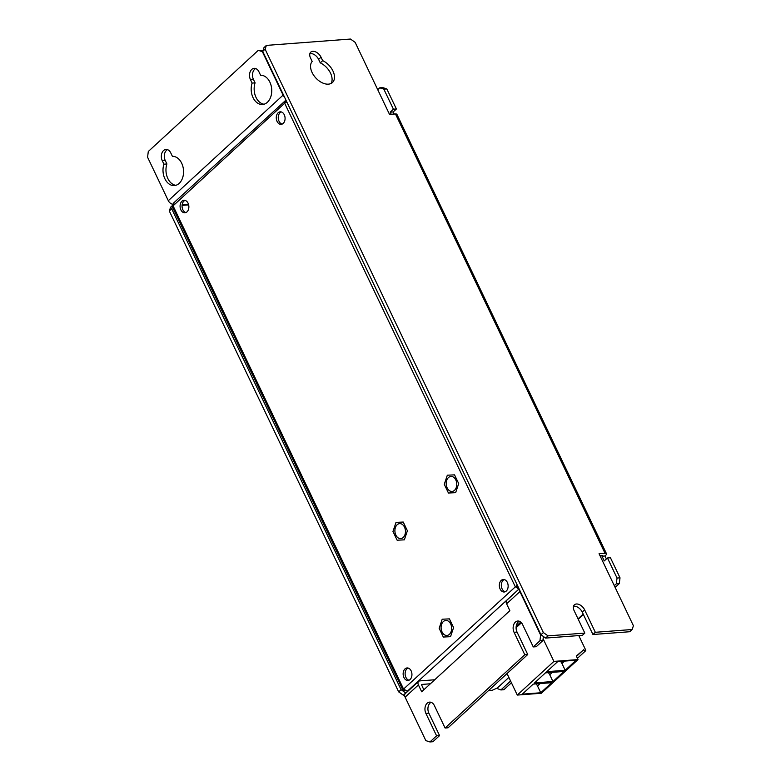<?xml version="1.0" encoding="UTF-8"?>
<svg xmlns="http://www.w3.org/2000/svg" width="781" height="781" viewBox="0 0 781 781"><rect width="100%" height="100%" fill="white"/><g stroke="black" fill="none" stroke-linecap="round" stroke-linejoin="round"><path stroke-width="1.17" d="M163.922 164.176A14.634 10.26 -94.3 0 0 164.937 178.869A14.634 10.26 -94.3 0 0 174.378 185.575A14.634 10.26 -94.3 0 0 179.191 183.379A14.634 10.26 -94.3 0 0 182.949 166.753A14.634 10.26 -94.3 0 0 172.425 156.366L170.766 152.9A7.39 5.174 -94.3 0 0 165.963 149.435A7.39 5.174 -94.3 0 0 162.272 160.71L163.922 164.176L166.9 163.951A14.634 10.26 -94.3 0 0 175.862 185.312M252.107 83.089L250.457 79.623A7.39 5.174 85.7 0 1 254.147 68.347A7.39 5.174 85.7 0 1 258.95 71.813L260.6 75.279A14.634 10.26 85.7 0 1 271.134 85.656A14.634 10.26 85.7 0 1 267.375 102.291A14.634 10.26 85.7 0 1 262.562 104.488A14.634 10.26 85.7 0 1 253.112 97.781A14.634 10.26 85.7 0 1 252.107 83.089L255.084 82.864A14.634 10.26 85.7 0 0 264.037 104.215M331.066 83.46A14.634 9.138 47.4 0 0 330.529 73.17A14.634 9.138 47.4 0 0 320.269 62.861L322.67 60.645A14.634 9.138 47.4 0 1 332.94 70.964A14.634 9.138 47.4 0 1 332.433 82.522A14.634 9.138 47.4 0 1 312.107 72.535A14.634 9.138 47.4 0 1 312.166 61.435L310.506 57.97A7.39 4.618 47.4 0 1 310.76 52.142A7.39 4.618 47.4 0 1 321.02 57.179L322.67 60.645M616.326 583.807L617.039 578.047L607.462 557.976L610.439 557.751L620.016 577.823L619.294 583.583L616.326 583.807L614.296 585.662M607.462 557.976L604.26 560.924L602.005 556.199L602.649 555.613M391.213 114.28L390.207 112.171L393.419 109.213L396.397 108.989L386.82 88.917L383.842 89.141L393.419 109.213M383.842 89.141L379.742 87.814L382.719 87.589L386.82 88.917M377.721 89.669L379.742 87.814M510.589 681.032L500.885 689.955L496.628 688.295M423.829 689.799L421.408 684.478L430.38 683.775M508.87 677.42L497.458 687.915L492.079 690.355L488.486 690.619M519.111 588.952L506.752 600.306A4.461 2.782 47.4 0 0 506.605 603.83L509.866 610.683L421.681 691.771L418.421 684.927A4.461 2.782 -132.6 0 1 418.577 681.403A4.461 2.782 -132.6 0 1 419.787 680.905L434.734 679.773M519.433 589.635A4.461 2.782 47.4 0 0 519.912 591.598L540.637 635.06L541.301 635.002M429.931 741.95L432.908 741.725L439.566 735.604L436.589 735.829L429.931 741.95L425.84 740.622L405.114 697.16A4.461 2.782 -132.6 0 1 405.261 693.635L418.577 681.403M436.589 735.829L425.889 713.395L428.857 713.17A7.39 5.174 -94.3 0 1 431.092 702.314M445.082 728.019L524.773 654.742L514.064 632.307L517.042 632.083L527.741 654.517L448.06 727.794L445.082 728.019L434.382 705.575A7.39 5.174 -94.3 0 0 429.579 702.119A7.39 5.174 -94.3 0 0 425.889 713.395M514.064 632.307A7.39 5.174 85.7 0 1 517.764 621.032A7.39 5.174 85.7 0 1 522.567 624.488L533.267 646.932L539.925 640.81L540.637 635.06M543.4 636.505L542.893 640.586L539.925 640.81M533.267 646.932L536.244 646.707L542.893 640.586M517.042 632.083A7.39 5.174 85.7 0 1 519.277 621.227M439.566 735.604L428.857 713.17M284.469 97.029A4.461 2.782 47.4 0 1 283.103 95.126L262.377 51.673L258.286 50.335L148.292 151.485L147.58 157.235L168.305 200.697A4.461 2.782 -132.6 0 0 172.786 204.222M250.457 79.623L253.425 79.398A7.39 5.174 85.7 0 1 255.66 68.552M253.425 79.398L255.084 82.864M258.286 50.335L262.943 50.667M167.476 149.64A7.39 5.174 -94.3 0 0 165.25 160.486L166.9 163.951M527.741 654.517L524.773 654.742M548.028 635.871L584.823 633.088L574.123 610.654A7.39 4.618 -132.6 0 1 574.377 604.816A7.39 4.618 -132.6 0 1 584.637 609.863L595.337 632.298L632.132 629.515L633.42 625.757L599.056 553.719L605.011 553.27A4.461 1.542 154.5 0 1 606.476 553.7L396.933 114.397A4.461 1.542 -25.5 0 0 395.469 113.958L389.524 114.407L355.16 42.369L350.493 39.05L266.389 45.396L265.101 49.164L543.361 632.551L548.028 635.871L545.626 638.077L582.421 635.304L584.823 633.088M511.428 682.779L503.862 689.73L500.885 689.955M394.19 114.055L393.185 111.947L396.397 108.989M606.398 558.952L604.982 555.974L605.617 555.389A4.461 1.542 154.5 0 0 606.476 553.7M619.294 583.583L615.135 587.41M602.005 556.199L604.982 555.974M617.039 578.047L620.016 577.823M390.207 112.171L393.185 111.947M398.671 691.868L401.073 689.662L405.739 692.981L403.338 695.188L398.671 691.868L169.301 210.997L170.59 207.229L172.835 205.159M403.338 695.188L404.636 695.09M172.884 205.335L171.703 208.781L169.301 210.997M401.073 689.662L171.703 208.781M599.993 555.672L602.61 555.476M309.881 53.596A7.39 4.618 47.4 0 1 318.619 59.395L320.269 62.861M265.101 49.164L262.699 51.38L540.96 634.758L543.361 632.551M262.699 51.38L263.988 47.612L266.389 45.396M573.498 606.271A7.39 4.618 -132.6 0 1 582.226 612.07L592.935 634.504L629.73 631.731L632.132 629.515M545.626 638.077L540.96 634.758M592.935 634.504L595.337 632.298M185.927 212.569A6.277 4.393 85.7 0 1 182.852 209.718A6.277 4.393 85.7 0 1 185.009 200.385M188.084 203.236A6.277 4.393 -94.3 0 0 184.004 200.297A6.277 4.393 -94.3 0 0 180.87 209.864A6.277 4.393 -94.3 0 0 184.951 212.803A6.277 4.393 -94.3 0 0 188.084 203.236M408.99 680.222A6.277 4.393 85.7 0 1 405.915 677.371A6.277 4.393 85.7 0 1 408.072 668.028M411.148 670.889A6.277 4.393 -94.3 0 0 407.067 667.95A6.277 4.393 -94.3 0 0 403.933 677.517A6.277 4.393 -94.3 0 0 408.014 680.456A6.277 4.393 -94.3 0 0 411.148 670.889M505.19 591.764A6.277 4.393 85.7 0 1 502.115 588.913A6.277 4.393 85.7 0 1 504.272 579.57M507.347 582.421A6.277 4.393 -94.3 0 0 503.267 579.482A6.277 4.393 -94.3 0 0 500.133 589.059A6.277 4.393 -94.3 0 0 504.214 591.998A6.277 4.393 -94.3 0 0 507.347 582.421M282.126 124.111A6.277 4.393 85.7 0 1 279.051 121.26A6.277 4.393 85.7 0 1 281.209 111.917M284.284 114.768A6.277 4.393 -94.3 0 0 280.203 111.829A6.277 4.393 -94.3 0 0 277.07 121.406A6.277 4.393 -94.3 0 0 281.15 124.345A6.277 4.393 -94.3 0 0 284.284 114.768M407.702 691.4L403.562 689.076L402.947 690.179L172.503 207.043L174.075 203.011M517.637 585.867L515.148 586.463L284.655 103.219L285.534 100.515L173.216 203.363M286.119 100.476L285.534 100.515L286.324 102.174M182.139 204.847L188.524 204.368M402.947 690.179L404.285 690.111M403.933 690.433L404.558 690.384M182.08 205.383L188.66 204.895M517.266 585.096L403.562 689.076L173.07 205.833L284.655 103.219L286.832 101.969M515.148 586.463L518.506 588.952L517.383 586.59L517.959 586.551M407.047 691.449L519.092 588.913M403.221 537.484A7.517 5.262 -94.3 0 0 405.124 528.864A7.517 5.262 -94.3 0 0 399.618 523.631A7.517 5.262 -94.3 0 0 397.148 524.754A7.517 5.262 -94.3 0 0 395.245 533.374A7.517 5.262 -94.3 0 0 400.751 538.617A7.517 5.262 -94.3 0 0 403.221 537.484M399.618 523.631A7.517 5.262 -94.3 0 0 397.148 524.754A7.517 5.262 -94.3 0 0 395.235 533.374A7.517 5.262 -94.3 0 0 400.741 538.617M404.343 539.847L397.129 540.198L392.97 531.47L396.016 522.391L403.23 522.04L407.389 530.768L404.343 539.847M454.522 490.302A7.517 5.262 -94.3 0 0 456.426 481.682A7.517 5.262 -94.3 0 0 450.92 476.449A7.517 5.262 -94.3 0 0 448.45 477.572A7.517 5.262 -94.3 0 0 446.547 486.192A7.517 5.262 -94.3 0 0 452.053 491.434A7.517 5.262 -94.3 0 0 454.522 490.302M450.92 476.449A7.517 5.262 -94.3 0 0 448.45 477.572A7.517 5.262 -94.3 0 0 446.547 486.202A7.517 5.262 -94.3 0 0 452.053 491.434M455.645 492.665L448.44 493.026L444.272 484.298L447.328 475.209L454.532 474.858L458.701 483.585L455.645 492.665M449.407 634.318A7.517 5.262 -94.3 0 0 451.311 625.698A7.517 5.262 -94.3 0 0 445.805 620.465A7.517 5.262 -94.3 0 0 443.335 621.588A7.517 5.262 -94.3 0 0 441.431 630.208A7.517 5.262 -94.3 0 0 446.937 635.451A7.517 5.262 -94.3 0 0 449.407 634.318M445.805 620.465A7.517 5.262 -94.3 0 0 443.335 621.588A7.517 5.262 -94.3 0 0 441.421 630.218A7.517 5.262 -94.3 0 0 446.937 635.451M450.53 636.681L443.315 637.042L439.156 628.314L442.202 619.226L449.417 618.874L453.585 627.602L450.53 636.681M516.212 626.245L520.751 622.076M578.789 635.578L585.613 649.89A1.181 0.742 -132.6 0 1 585.252 650.963A1.181 0.742 -132.6 0 1 583.807 649.616L576.476 656.362M543.117 638.78L553.905 661.4L578.008 659.584L541.389 693.255L517.286 695.07L507.035 673.564M553.905 661.4L517.286 695.07M533.238 684.097L522.304 694.153L540.755 692.757L551.689 682.701L533.238 684.097M557.673 661.624L546.739 671.68L565.18 670.283L576.114 660.228L557.673 661.624M545.45 672.861L534.516 682.916L552.968 681.52L563.902 671.465L545.45 672.861M583.807 649.616L576.319 656.04L578.008 659.584M536.078 683.883A5.574 3.485 47.4 0 1 537.513 685.972L540.755 692.757M560.514 661.409A5.574 3.485 47.4 0 1 561.949 663.508L565.18 670.283M548.291 672.646A5.574 3.485 47.4 0 1 549.736 674.735L552.968 681.52M583.202 614.1L578.028 618.845M506.605 603.83L519.912 591.598M405.114 697.16L418.421 684.927M283.103 95.126L168.305 200.697M395.469 113.958L605.011 553.27M582.226 612.07L584.637 609.863M318.619 59.395L321.02 57.179M162.272 160.71L165.25 160.486M516.104 627.699L521.454 622.769M537.513 685.972L540.13 683.57M561.949 663.508L564.556 661.107M549.736 674.735L552.343 672.343M578.243 619.284L583.407 614.53M520.917 622.223L516.173 626.587M577.413 658.334L585.574 650.827"/></g></svg>
